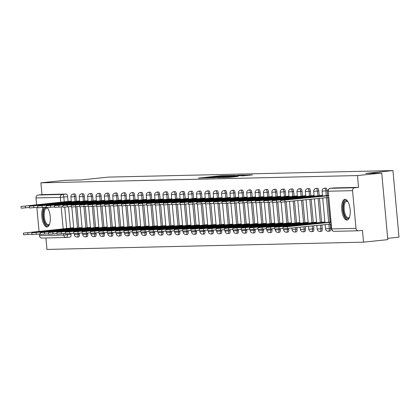 <?xml version="1.0" encoding="UTF-8"?>
<svg xmlns="http://www.w3.org/2000/svg" width="420" height="420" viewBox="0 0 420 420"><rect width="100%" height="100%" fill="white"/><g stroke="black" fill="none" stroke-linecap="round" stroke-linejoin="round"><path stroke-width="0.63" d="M227.462 175.56L220.61 175.744L198.282 178.096L205.196 177.875L227.462 175.56M43.271 207.396A10.437 4.174 -95.9 0 0 42.184 219.13A10.437 4.174 -95.9 0 0 46.977 226.973A10.437 4.174 -95.9 0 0 47.108 226.968A10.437 4.174 -95.9 0 0 50.321 219.072A10.437 4.174 -95.9 0 0 47.35 207.596M345.014 199.311A10.437 4.174 -95.9 0 0 344.878 199.322A10.437 4.174 -95.9 0 0 341.791 209.963A10.437 4.174 -95.9 0 0 346.904 220.085A10.437 4.174 -95.9 0 0 347.041 220.08A10.437 4.174 -95.9 0 0 350.133 209.433A10.437 4.174 -95.9 0 0 345.014 199.311M243.847 175.796L252.394 174.925L244.346 175.198L222.017 177.55L230.066 177.277L238.04 176.405L225.125 177.329L241.4 175.565L246.309 175.214L241.075 175.854L243.847 175.796M40.898 182.831L65.168 180.306L81.165 179.939L108.36 177.109L392.942 170.572L365.741 173.408L381.738 173.04L357.467 175.565L40.898 182.831L41.974 194.618L38.194 195.011L62.507 194.455A2.677 1.071 84.1 0 1 63.824 197.096L64.26 201.905M235.232 175.408L227.96 175.576L205.632 177.928L213.68 177.65L235.232 175.408M237.878 175.25L244.204 175.114L221.876 177.466L217.382 177.655L225.803 176.568L213.696 177.744L237.888 175.392M381.738 173.04L387.796 239.631L363.531 242.156L46.961 249.428L45.916 237.951M387.681 238.345L399 237.169L392.942 170.572M357.467 175.565L358.544 187.352L354.758 187.745A2.677 2.452 88.7 0 0 352.564 190.664L355.992 228.354A2.677 2.452 88.7 0 0 358.675 230.764L362.455 230.37L363.531 242.156M41.974 194.618L66.287 194.061A2.677 1.071 84.1 0 1 67.604 196.702L68.03 201.422M68.523 206.808L70.455 228.06M70.948 233.447L71.033 234.392L67.252 234.785A2.677 1.071 84.1 0 1 66.454 237.473A2.677 1.071 84.1 0 1 66.423 237.473A2.677 2.452 88.7 0 1 66.239 237.484A2.677 2.677 0 0 0 66.454 237.473L70.234 237.079A2.677 1.071 -95.9 0 0 71.033 234.392M42.105 238.035A2.677 2.452 -91.3 0 1 39.428 235.625L39.28 234.024M39.044 231.42L36.855 207.386M36.619 204.782L35.994 197.93A2.677 2.452 -91.3 0 1 38.194 195.011M79.653 200.959L77.096 201.154M82.079 227.598L79.522 227.792M88.027 200.771L85.47 200.965M90.452 227.409L87.895 227.603M96.401 200.576L93.844 200.771M98.826 227.215L96.269 227.409M104.774 200.387L102.218 200.582M107.2 227.021L104.643 227.215M113.148 200.193L110.591 200.387M115.573 226.832L113.017 227.026M121.522 199.999L118.965 200.193M123.942 226.637L121.385 226.832M129.895 199.81L127.339 200.004M132.316 226.443L129.759 226.637M138.269 199.616L135.707 199.81M140.69 226.254L138.133 226.448M146.638 199.421L144.081 199.616M149.063 226.06L146.507 226.254M155.012 199.232L152.455 199.427M157.437 225.871L154.88 226.065M163.385 199.038L160.828 199.232M165.811 225.677L163.254 225.871M171.759 198.849L169.202 199.043M174.184 225.482L171.628 225.677M180.133 198.655L177.576 198.849M182.558 225.293L180.002 225.488M188.507 198.46L185.95 198.655M190.932 225.099L188.375 225.293M196.88 198.272L194.323 198.466M199.3 224.905L196.744 225.099M205.254 198.077L202.697 198.272M207.674 224.716L205.118 224.91M213.623 197.883L211.066 198.077M216.048 224.522L213.491 224.716M221.996 197.694L219.44 197.888M224.422 224.333L221.865 224.527M230.37 197.5L227.813 197.694M232.796 224.138L230.239 224.333M238.744 197.311L236.187 197.505M241.169 223.944L238.613 224.138M247.118 197.117L244.561 197.311M249.543 223.755L246.986 223.949M255.491 196.922L252.934 197.117M257.917 223.561L255.36 223.755M263.865 196.733L261.308 196.928M266.291 223.367L263.734 223.566M272.239 196.539L269.682 196.733M274.659 223.178L272.102 223.372M280.613 196.35L278.056 196.544M283.033 222.983L280.476 223.178M288.981 196.156L286.424 196.35M291.406 222.794L288.85 222.989M297.355 195.962L294.798 196.156M299.78 222.6L297.224 222.794M305.729 195.773L303.172 195.967M308.154 222.406L305.597 222.6M314.102 195.578L311.546 195.773M316.528 222.217L313.971 222.411M322.476 195.384L319.919 195.578M324.901 222.023L322.345 222.217M327.169 190.743L325.831 190.88A2.677 1.071 84.1 0 0 324.476 188.244L325.82 188.102A2.677 1.071 -95.9 0 1 327.169 190.743L327.6 195.463M327.789 197.521L330.026 222.096M330.209 224.159L330.598 228.433L329.259 228.569A2.677 1.071 84.1 0 1 328.461 231.257A2.677 1.071 84.1 0 1 328.43 231.263M318.796 190.932L317.457 191.074A2.677 1.071 84.1 0 0 316.103 188.433L317.447 188.297A2.677 1.071 -95.9 0 1 318.796 190.932L319.226 195.652M319.473 198.35L321.652 222.29M321.893 224.984L322.229 228.627L320.885 228.764A2.677 1.071 84.1 0 1 320.087 231.452A2.677 1.071 84.1 0 1 320.056 231.452M310.422 191.126L309.083 191.263A2.677 1.071 84.1 0 0 307.734 188.627L309.073 188.491A2.677 1.071 -95.9 0 1 310.422 191.126L310.853 195.846M311.162 199.211L313.278 222.484M313.582 225.85L313.856 228.816L312.512 228.958A2.677 1.071 84.1 0 1 311.714 231.641A2.677 1.071 84.1 0 1 311.682 231.646M302.048 191.315L300.709 191.457A2.677 1.071 84.1 0 0 299.36 188.822L300.699 188.68A2.677 1.071 -95.9 0 1 302.048 191.315L302.479 196.035M302.846 200.078L304.904 222.673M305.272 226.716L305.482 229.01L304.138 229.147A2.677 1.071 84.1 0 1 303.345 231.835A2.677 1.071 84.1 0 1 303.308 231.835M293.68 191.51L292.336 191.651A2.677 1.071 84.1 0 0 290.987 189.011L292.325 188.874A2.677 1.071 -95.9 0 1 293.68 191.51L294.105 196.229M294.536 200.944L296.531 222.868M296.961 227.582L297.108 229.199L295.764 229.341A2.677 1.071 84.1 0 1 294.971 232.029A2.677 1.071 84.1 0 1 294.935 232.029M285.306 191.704L283.962 191.84A2.677 1.071 84.1 0 0 282.613 189.205L283.952 189.063A2.677 1.071 -95.9 0 1 285.306 191.704L285.731 196.423M286.225 201.81L288.157 223.057M288.65 228.448L288.734 229.394L287.395 229.535A2.677 1.071 84.1 0 1 286.598 232.218A2.677 1.071 84.1 0 1 286.561 232.223M276.932 191.893L275.588 192.034A2.677 1.071 84.1 0 0 274.239 189.399L275.583 189.257A2.677 1.071 -95.9 0 1 276.932 191.893L277.363 196.613M277.851 201.999L279.783 223.251M280.276 228.638L280.361 229.588L279.022 229.724A2.677 1.071 84.1 0 1 278.224 232.412A2.677 1.071 84.1 0 1 278.187 232.412M268.559 192.087L267.215 192.224A2.677 1.071 84.1 0 0 265.865 189.588L267.209 189.452A2.677 1.071 -95.9 0 1 268.559 192.087L268.989 196.807M269.477 202.193L271.409 223.445M271.903 228.832L271.987 229.777L270.648 229.918A2.677 1.071 84.1 0 1 269.85 232.601A2.677 1.071 84.1 0 1 269.813 232.607M260.185 192.276L258.841 192.418A2.677 1.071 84.1 0 0 257.491 189.782L258.836 189.641A2.677 1.071 -95.9 0 1 260.185 192.276L260.615 196.996M261.103 202.388L263.041 223.634M263.529 229.021L263.613 229.971L262.274 230.108A2.677 1.071 84.1 0 1 261.476 232.796A2.677 1.071 84.1 0 1 261.445 232.801M251.811 192.47L250.472 192.612A2.677 1.071 84.1 0 0 249.118 189.971L250.462 189.835A2.677 1.071 -95.9 0 1 251.811 192.47L252.242 197.19M252.73 202.577L254.667 223.828M255.155 229.215L255.239 230.16L253.901 230.302A2.677 1.071 84.1 0 1 253.103 232.99A2.677 1.071 84.1 0 1 253.071 232.99M243.437 192.665L242.099 192.801A2.677 1.071 84.1 0 0 240.744 190.166L242.088 190.024A2.677 1.071 -95.9 0 1 243.437 192.665L243.868 197.384M244.356 202.771L246.293 224.018M246.782 229.409L246.871 230.354L245.527 230.496A2.677 1.071 84.1 0 1 244.729 233.179A2.677 1.071 84.1 0 1 244.697 233.184M235.064 192.853L233.725 192.995A2.677 1.071 84.1 0 0 232.376 190.36L233.714 190.218A2.677 1.071 -95.9 0 1 235.064 192.853L235.494 197.573M235.988 202.96L237.92 224.212M238.408 229.598L238.497 230.548L237.153 230.685A2.677 1.071 84.1 0 1 236.355 233.373A2.677 1.071 84.1 0 1 236.323 233.373M226.69 193.048L225.351 193.19A2.677 1.071 84.1 0 0 224.002 190.549L225.341 190.412A2.677 1.071 -95.9 0 1 226.69 193.048L227.12 197.768M227.614 203.154L229.546 224.406M230.034 229.792L230.123 230.738L228.779 230.879A2.677 1.071 84.1 0 1 227.987 233.567A2.677 1.071 84.1 0 1 227.95 233.567M218.321 193.242L216.977 193.379A2.677 1.071 84.1 0 0 215.628 190.743L216.967 190.601A2.677 1.071 -95.9 0 1 218.321 193.242L218.747 197.962M219.24 203.348L221.172 224.595M221.666 229.982L221.75 230.932L220.406 231.073A2.677 1.071 84.1 0 1 219.613 233.756A2.677 1.071 84.1 0 1 219.576 233.762M209.947 193.431L208.603 193.573A2.677 1.071 84.1 0 0 207.254 190.937L208.593 190.796A2.677 1.071 -95.9 0 1 209.947 193.431L210.378 198.151M210.866 203.537L212.798 224.789M213.292 230.176L213.376 231.126L212.037 231.263A2.677 1.071 84.1 0 1 211.239 233.951A2.677 1.071 84.1 0 1 211.202 233.951M201.574 193.625L200.23 193.762A2.677 1.071 84.1 0 0 198.881 191.126L200.225 190.99A2.677 1.071 -95.9 0 1 201.574 193.625L202.004 198.345M202.493 203.732L204.424 224.984M204.918 230.37L205.002 231.315L203.663 231.457A2.677 1.071 84.1 0 1 202.865 234.14A2.677 1.071 84.1 0 1 202.828 234.145M193.2 193.814L191.856 193.956A2.677 1.071 84.1 0 0 190.507 191.321L191.851 191.179A2.677 1.071 -95.9 0 1 193.2 193.814L193.631 198.534M194.119 203.926L196.051 225.172M196.544 230.559L196.628 231.509L195.29 231.646A2.677 1.071 84.1 0 1 194.492 234.334A2.677 1.071 84.1 0 1 194.455 234.334M184.826 194.009L183.488 194.15A2.677 1.071 84.1 0 0 182.133 191.51L183.477 191.373A2.677 1.071 -95.9 0 1 184.826 194.009L185.257 198.728M185.745 204.115L187.682 225.367M188.171 230.753L188.255 231.698L186.916 231.84A2.677 1.071 84.1 0 1 186.118 234.528A2.677 1.071 84.1 0 1 186.086 234.528M176.453 194.203L175.114 194.339A2.677 1.071 84.1 0 0 173.759 191.704L175.103 191.562A2.677 1.071 -95.9 0 1 176.453 194.203L176.883 198.922M177.371 204.309L179.309 225.556M179.797 230.947L179.886 231.893L178.542 232.034A2.677 1.071 84.1 0 1 177.744 234.717A2.677 1.071 84.1 0 1 177.713 234.722M168.079 194.392L166.74 194.534A2.677 1.071 84.1 0 0 165.391 191.898L166.73 191.756A2.677 1.071 -95.9 0 1 168.079 194.392L168.509 199.112M168.998 204.498L170.935 225.75M171.423 231.137L171.512 232.087L170.168 232.223A2.677 1.071 84.1 0 1 169.37 234.911A2.677 1.071 84.1 0 1 169.339 234.911M159.705 194.586L158.366 194.728A2.677 1.071 84.1 0 0 157.017 192.087L158.356 191.951A2.677 1.071 -95.9 0 1 159.705 194.586L160.136 199.306M160.629 204.692L162.561 225.944M163.049 231.331L163.139 232.276L161.794 232.417A2.677 1.071 84.1 0 1 161.002 235.106A2.677 1.071 84.1 0 1 160.965 235.106M151.337 194.78L149.993 194.917A2.677 1.071 84.1 0 0 148.643 192.281L149.982 192.14A2.677 1.071 -95.9 0 1 151.337 194.78L151.762 199.5M152.255 204.887L154.187 226.133M154.675 231.52L154.765 232.47L153.421 232.612A2.677 1.071 84.1 0 1 152.628 235.295A2.677 1.071 84.1 0 1 152.591 235.3M142.963 194.969L141.619 195.111A2.677 1.071 84.1 0 0 140.27 192.476L141.608 192.334A2.677 1.071 -95.9 0 1 142.963 194.969L143.388 199.689M143.882 205.076L145.814 226.328M146.307 231.714L146.391 232.664L145.047 232.801A2.677 1.071 84.1 0 1 144.254 235.489A2.677 1.071 84.1 0 1 144.218 235.489M134.589 195.163L133.245 195.3A2.677 1.071 84.1 0 0 131.896 192.665L133.234 192.528A2.677 1.071 -95.9 0 1 134.589 195.163L135.02 199.883M135.508 205.27L137.44 226.522M137.933 231.908L138.017 232.853L136.678 232.995A2.677 1.071 84.1 0 1 135.881 235.678A2.677 1.071 84.1 0 1 135.844 235.683M126.215 195.353L124.871 195.494A2.677 1.071 84.1 0 0 123.522 192.859L124.866 192.717A2.677 1.071 -95.9 0 1 126.215 195.353L126.646 200.072M127.134 205.464L129.066 226.711M129.56 232.097L129.644 233.047L128.305 233.184A2.677 1.071 84.1 0 1 127.507 235.872A2.677 1.071 84.1 0 1 127.47 235.872M117.842 195.547L116.498 195.689A2.677 1.071 84.1 0 0 115.148 193.048L116.492 192.911A2.677 1.071 -95.9 0 1 117.842 195.547L118.272 200.267M118.76 205.653L120.698 226.905M121.186 232.291L121.27 233.237L119.931 233.378A2.677 1.071 84.1 0 1 119.133 236.066A2.677 1.071 84.1 0 1 119.102 236.066M109.468 195.741L108.129 195.878A2.677 1.071 84.1 0 0 106.775 193.242L108.118 193.1A2.677 1.071 -95.9 0 1 109.468 195.741L109.898 200.461M110.386 205.847L112.324 227.094M112.812 232.486L112.896 233.431L111.557 233.572A2.677 1.071 84.1 0 1 110.759 236.255A2.677 1.071 84.1 0 1 110.728 236.261M101.094 195.93L99.755 196.072A2.677 1.071 84.1 0 0 98.401 193.436L99.745 193.294A2.677 1.071 -95.9 0 1 101.094 195.93L101.525 200.65M102.013 206.036L103.95 227.288M104.438 232.675L104.528 233.625L103.183 233.762A2.677 1.071 84.1 0 1 102.386 236.45A2.677 1.071 84.1 0 1 102.354 236.45M92.72 196.124L91.382 196.266A2.677 1.071 84.1 0 0 90.032 193.625L91.371 193.489A2.677 1.071 -95.9 0 1 92.72 196.124L93.151 200.844M93.644 206.231L95.576 227.483M96.064 232.869L96.154 233.814L94.81 233.956A2.677 1.071 84.1 0 1 94.012 236.644A2.677 1.071 84.1 0 1 93.98 236.644M84.347 196.319L83.008 196.455A2.677 1.071 84.1 0 0 81.659 193.82L82.997 193.678A2.677 1.071 -95.9 0 1 84.347 196.319L84.777 201.038M85.27 206.425L87.203 227.672M87.691 233.058L87.78 234.008L86.436 234.15A2.677 1.071 84.1 0 1 85.643 236.833A2.677 1.071 84.1 0 1 85.607 236.838M75.978 196.508L74.634 196.649A2.677 1.071 84.1 0 0 73.285 194.014L74.623 193.872A2.677 1.071 -95.9 0 1 75.978 196.508L76.403 201.227M76.897 206.614L78.829 227.866M79.317 233.252L79.406 234.203L78.062 234.339A2.677 1.071 84.1 0 1 77.27 237.027A2.677 1.071 84.1 0 1 77.233 237.027M71.279 201.154L68.723 201.348M73.705 227.792L71.148 227.987M329.768 231.121A2.677 1.071 -95.9 0 0 329.805 231.121A2.677 1.071 -95.9 0 0 330.598 228.433M321.394 231.315A2.677 1.071 -95.9 0 0 321.431 231.31A2.677 1.071 -95.9 0 0 322.229 228.627M313.021 231.504A2.677 1.071 -95.9 0 0 313.058 231.504A2.677 1.071 -95.9 0 0 313.856 228.816M304.652 231.698A2.677 1.071 -95.9 0 0 304.684 231.693A2.677 1.071 -95.9 0 0 305.482 229.01M296.279 231.887A2.677 1.071 -95.9 0 0 296.31 231.887A2.677 1.071 -95.9 0 0 297.108 229.199M287.905 232.082A2.677 1.071 -95.9 0 0 287.936 232.082A2.677 1.071 -95.9 0 0 288.734 229.394M279.531 232.276A2.677 1.071 -95.9 0 0 279.562 232.271A2.677 1.071 -95.9 0 0 280.361 229.588M271.157 232.465A2.677 1.071 -95.9 0 0 271.194 232.465A2.677 1.071 -95.9 0 0 271.987 229.777M262.784 232.659A2.677 1.071 -95.9 0 0 262.82 232.659A2.677 1.071 -95.9 0 0 263.613 229.971M254.41 232.853A2.677 1.071 -95.9 0 0 254.447 232.848A2.677 1.071 -95.9 0 0 255.239 230.16M246.036 233.042A2.677 1.071 -95.9 0 0 246.073 233.042A2.677 1.071 -95.9 0 0 246.871 230.354M237.662 233.237A2.677 1.071 -95.9 0 0 237.699 233.231A2.677 1.071 -95.9 0 0 238.497 230.548M229.294 233.425A2.677 1.071 -95.9 0 0 229.325 233.425A2.677 1.071 -95.9 0 0 230.123 230.738M220.92 233.62A2.677 1.071 -95.9 0 0 220.952 233.62A2.677 1.071 -95.9 0 0 221.75 230.932M212.546 233.814A2.677 1.071 -95.9 0 0 212.578 233.809A2.677 1.071 -95.9 0 0 213.376 231.126M204.172 234.003A2.677 1.071 -95.9 0 0 204.204 234.003A2.677 1.071 -95.9 0 0 205.002 231.315M195.799 234.197A2.677 1.071 -95.9 0 0 195.835 234.192A2.677 1.071 -95.9 0 0 196.628 231.509M187.425 234.392A2.677 1.071 -95.9 0 0 187.462 234.386A2.677 1.071 -95.9 0 0 188.255 231.698M179.051 234.581A2.677 1.071 -95.9 0 0 179.088 234.581A2.677 1.071 -95.9 0 0 179.886 231.893M170.678 234.775A2.677 1.071 -95.9 0 0 170.714 234.77A2.677 1.071 -95.9 0 0 171.512 232.087M162.304 234.964A2.677 1.071 -95.9 0 0 162.341 234.964A2.677 1.071 -95.9 0 0 163.139 232.276M153.935 235.158A2.677 1.071 -95.9 0 0 153.967 235.158A2.677 1.071 -95.9 0 0 154.765 232.47M145.561 235.352A2.677 1.071 -95.9 0 0 145.593 235.347A2.677 1.071 -95.9 0 0 146.391 232.664M137.188 235.541A2.677 1.071 -95.9 0 0 137.219 235.541A2.677 1.071 -95.9 0 0 138.017 232.853M128.814 235.736A2.677 1.071 -95.9 0 0 128.851 235.73A2.677 1.071 -95.9 0 0 129.644 233.047M120.44 235.924A2.677 1.071 -95.9 0 0 120.477 235.924A2.677 1.071 -95.9 0 0 121.27 233.237M112.067 236.119A2.677 1.071 -95.9 0 0 112.103 236.119A2.677 1.071 -95.9 0 0 112.896 233.431M103.693 236.313A2.677 1.071 -95.9 0 0 103.73 236.308A2.677 1.071 -95.9 0 0 104.528 233.625M95.319 236.502A2.677 1.071 -95.9 0 0 95.356 236.502A2.677 1.071 -95.9 0 0 96.154 233.814M86.951 236.696A2.677 1.071 -95.9 0 0 86.982 236.696A2.677 1.071 -95.9 0 0 87.78 234.008M78.577 236.891A2.677 1.071 -95.9 0 0 78.608 236.885A2.677 1.071 -95.9 0 0 79.406 234.203M358.544 187.352L334.226 187.908A2.677 1.071 -95.9 0 0 334.194 187.913A2.677 1.071 -95.9 0 0 334.157 187.918M66.491 237.468L70.203 237.079A2.677 1.071 -95.9 0 0 70.234 237.079M228.585 175.602L207.921 177.739L228.585 175.602M235.966 175.697L227.367 176.39L235.966 175.697L235.993 175.996M69.841 228.895L69.799 228.422L73.736 228.102M72.823 227.813L23.425 233.105L69.799 228.422M31.904 234.113L23.583 234.838L23.425 233.105M70.397 201.175L21 206.472L67.373 201.784L70.97 201.5L71.001 201.884M29.484 207.475L21.157 208.199L21 206.472M71.311 201.469L70.97 201.5M67.373 201.784L67.415 202.256M78.215 228.701L78.172 228.228L82.105 227.913M81.191 227.619L31.799 232.916L78.172 228.228M40.278 233.919L31.957 234.644L31.799 232.916M86.588 228.512L86.546 228.034L90.479 227.719M89.565 227.425L40.173 232.722L86.546 228.034M48.652 233.73L40.331 234.454L40.173 232.722M49.555 224.175A9.03 3.612 84.1 0 1 49.418 224.401A9.03 3.612 84.1 0 1 44.961 222.773A9.03 3.612 84.1 0 1 43.46 212.063A9.03 3.612 84.1 0 1 46.263 207.496M46.851 207.627A9.03 3.612 84.1 0 1 47.733 208.241A9.03 3.612 84.1 0 1 47.917 208.435M47.959 208.499A8.363 3.344 -95.9 0 0 46.751 208.105A8.363 3.344 -95.9 0 0 44.331 212.326A8.363 3.344 -95.9 0 0 45.129 220.763A8.363 3.344 -95.9 0 0 48.479 224.737A8.363 3.344 -95.9 0 0 49.581 224.102M44.31 207.291A10.369 4.147 -95.9 0 0 42.934 211.407A10.369 4.147 -95.9 0 0 47.702 226.795M349.487 217.287A9.03 3.612 84.1 0 1 349.346 217.513A9.03 3.612 84.1 0 1 344.888 215.891A9.03 3.612 84.1 0 1 343.387 205.175A9.03 3.612 84.1 0 1 347.666 201.353A9.03 3.612 84.1 0 1 347.849 201.547M347.886 201.616A8.363 3.344 -95.9 0 0 346.679 201.217A8.363 3.344 -95.9 0 0 344.264 205.438A8.363 3.344 -95.9 0 0 345.056 213.88A8.363 3.344 -95.9 0 0 348.411 217.849A8.363 3.344 -95.9 0 0 349.514 217.214M345.492 199.364A10.369 4.147 -95.9 0 0 342.862 204.519A10.369 4.147 -95.9 0 0 347.629 219.907M78.771 200.981L29.374 206.278L75.747 201.59L79.338 201.311L79.375 201.695M37.858 207.281L29.531 208.01L29.374 206.278M79.684 201.275L79.338 201.311M75.747 201.59L75.789 202.067M87.145 200.791L37.748 206.084L84.121 201.401L87.712 201.117L87.748 201.5M46.226 207.091L37.905 207.816L37.748 206.084M88.058 201.08L87.712 201.117M84.121 201.401L84.163 201.873M94.962 228.317L94.92 227.845L98.852 227.53M97.939 227.236L48.541 232.528L94.92 227.845M57.026 233.536L48.699 234.26L48.541 232.528M103.336 228.123L103.289 227.651L107.226 227.335M106.312 227.041L56.915 232.339L103.289 227.651M65.399 233.341L57.073 234.071L56.915 232.339M111.71 227.934L111.662 227.456L115.6 227.141M114.686 226.853L65.289 232.145L111.662 227.456M73.773 233.153L65.447 233.877L65.289 232.145M95.513 200.597L46.121 205.895L92.495 201.206L96.086 200.928L96.122 201.306M54.6 206.897L46.279 207.622L46.121 205.895M96.427 200.891L96.086 200.928M92.495 201.206L92.537 201.679M103.887 200.403L54.495 205.7L100.868 201.012L104.459 200.734L104.496 201.117M62.974 206.708L54.652 207.433L54.495 205.7M104.801 200.697L104.459 200.734M100.868 201.012L100.91 201.49M112.261 200.214L62.864 205.506L109.242 200.823L112.833 200.54L112.87 200.923M71.348 206.514L63.021 207.239L62.864 205.506M113.174 200.508L112.833 200.54M109.242 200.823L109.284 201.296M120.635 200.02L71.237 205.317L117.611 200.629L121.207 200.351L121.238 200.728M79.721 206.32L71.395 207.049L71.237 205.317M121.548 200.314L121.207 200.351M117.611 200.629L117.658 201.101M129.008 199.831L79.611 205.123L125.984 200.434L129.581 200.156L129.612 200.54M88.095 206.131L79.769 206.855L79.611 205.123M129.922 200.12L129.581 200.156M125.984 200.434L126.032 200.912M137.382 199.637L87.985 204.934L134.358 200.246L137.954 199.962L137.986 200.345M96.469 205.936L88.142 206.661L87.985 204.934M138.296 199.93L137.954 199.962M134.358 200.246L134.4 200.718M145.756 199.442L96.359 204.74L142.732 200.051L146.328 199.773L146.359 200.156M104.843 205.742L96.516 206.472L96.359 204.74M146.669 199.736L146.328 199.773M142.732 200.051L142.774 200.529M154.13 199.253L104.732 204.545L151.106 199.862L154.697 199.579L154.733 199.962M113.211 205.553L104.89 206.278L104.732 204.545M155.043 199.542L154.697 199.579M151.106 199.862L151.148 200.335M162.503 199.059L113.106 204.356L159.479 199.668L163.07 199.39L163.107 199.768M121.585 205.359L113.264 206.089L113.106 204.356M163.417 199.353L163.07 199.39M159.479 199.668L159.521 200.141M170.872 198.865L121.48 204.162L167.853 199.474L171.444 199.196L171.481 199.579M129.959 205.17L121.637 205.895L121.48 204.162M171.785 199.159L171.444 199.196M167.853 199.474L167.895 199.952M179.246 198.676L129.853 203.968L176.227 199.285L179.818 199.001L179.855 199.385M138.332 204.976L130.011 205.7L129.853 203.968M180.159 198.97L179.818 199.001M176.227 199.285L176.269 199.757M187.619 198.482L138.222 203.779L184.601 199.091L188.191 198.812L188.228 199.19M146.706 204.782L138.38 205.511L138.222 203.779M188.533 198.776L188.191 198.812M184.601 199.091L184.643 199.568M195.993 198.292L146.596 203.584L192.969 198.896L196.565 198.618L196.597 199.001M155.08 204.593L146.753 205.317L146.596 203.584M196.907 198.581L196.565 198.618M192.969 198.896L193.016 199.374M204.367 198.098L154.97 203.396L201.343 198.707L204.939 198.424L204.971 198.807M163.453 204.398L155.127 205.123L154.97 203.396M205.28 198.392L204.939 198.424M201.343 198.707L201.39 199.18M212.741 197.904L163.343 203.201L209.716 198.513L213.313 198.235L213.344 198.618M171.827 204.204L163.501 204.934L163.343 203.201M213.654 198.198L213.313 198.235M209.716 198.513L209.759 198.991M221.114 197.715L171.717 203.007L218.09 198.324L221.681 198.041L221.718 198.424M180.201 204.015L171.875 204.74L171.717 203.007M222.028 198.004L221.681 198.041M218.09 198.324L218.132 198.797M229.488 197.521L180.091 202.818L226.464 198.13L230.055 197.852L230.092 198.23M188.57 203.821L180.248 204.55L180.091 202.818M230.402 197.815L230.055 197.852M226.464 198.13L226.506 198.602M237.862 197.327L188.465 202.624L234.838 197.935L238.429 197.657L238.466 198.041M196.943 203.632L188.622 204.356L188.465 202.624M238.775 197.621L238.429 197.657M234.838 197.935L234.88 198.413M246.23 197.138L196.838 202.435L243.212 197.747L246.803 197.463L246.839 197.846M205.317 203.438L196.996 204.162L196.838 202.435M247.144 197.431L246.803 197.463M243.212 197.747L243.254 198.219M120.078 227.74L120.036 227.267L123.974 226.952M123.06 226.658L73.663 231.956L120.036 227.267M82.147 232.958L73.82 233.683L73.663 231.956M128.452 227.551L128.41 227.073L132.347 226.758M131.434 226.464L82.037 231.761L128.41 227.073M90.52 232.764L82.194 233.494L82.037 231.761M136.826 227.357L136.784 226.884L140.721 226.564M139.808 226.275L90.41 231.567L136.784 226.884M98.889 232.575L90.568 233.299L90.41 231.567M145.199 227.162L145.157 226.69L149.095 226.375M148.181 226.081L98.784 231.378L145.157 226.69M107.263 232.381L98.942 233.111L98.784 231.378M153.573 226.973L153.531 226.496L157.463 226.18M156.55 225.887L107.158 231.184L153.531 226.496M115.636 232.192L107.315 232.916L107.158 231.184M161.947 226.779L161.905 226.306L165.837 225.992M164.923 225.697L115.526 230.99L161.905 226.306M124.01 231.998L115.684 232.722L115.526 230.99M170.321 226.585L170.279 226.112L174.211 225.797M173.297 225.503L123.9 230.8L170.279 226.112M132.384 231.803L124.058 232.533L123.9 230.8M178.694 226.396L178.647 225.918L182.584 225.603M181.671 225.314L132.274 230.606L178.647 225.918M140.758 231.614L132.431 232.339L132.274 230.606M187.068 226.202L187.021 225.729L190.958 225.414M190.045 225.12L140.648 230.417L187.021 225.729M149.132 231.42L140.805 232.145L140.648 230.417M195.436 226.013L195.395 225.535L199.332 225.22M198.418 224.926L149.021 230.223L195.395 225.535M157.505 231.226L149.179 231.956L149.021 230.223M203.81 225.818L203.768 225.346L207.706 225.026M206.792 224.737L157.395 230.029L203.768 225.346M165.879 231.037L157.553 231.761L157.395 230.029M212.184 225.624L212.142 225.152L216.079 224.837M215.166 224.542L165.769 229.84L212.142 225.152M174.248 230.843L165.926 231.572L165.769 229.84M220.558 225.435L220.516 224.957L224.453 224.642M223.54 224.348L174.143 229.646L220.516 224.957M182.621 230.654L174.3 231.378L174.143 229.646M228.931 225.241L228.89 224.768L232.822 224.453M231.908 224.159L182.516 229.451L228.89 224.768M190.995 230.459L182.674 231.184L182.516 229.451M237.305 225.052L237.263 224.574L241.196 224.259M240.282 223.965L190.885 229.262L237.263 224.574M199.369 230.265L191.042 230.995L190.885 229.262M245.679 224.858L245.632 224.385L249.569 224.065M248.656 223.776L199.259 229.068L245.632 224.385M207.743 230.076L199.416 230.8L199.259 229.068M254.053 224.663L254.006 224.191L257.943 223.876M257.029 223.582L207.632 228.879L254.006 224.191M216.116 229.882L207.79 230.606L207.632 228.879M262.421 224.474L262.379 223.997L266.317 223.681M265.403 223.388L216.006 228.685L262.379 223.997M224.49 229.688L216.164 230.417L216.006 228.685M270.795 224.28L270.753 223.808L274.691 223.487M273.777 223.198L224.38 228.491L270.753 223.808M232.864 229.499L224.537 230.223L224.38 228.491M279.169 224.086L279.127 223.613L283.064 223.298M282.151 223.004L232.754 228.302L279.127 223.613M241.238 229.304L232.911 230.034L232.754 228.302M254.604 196.943L205.207 202.241L251.585 197.552L255.176 197.274L255.213 197.652M213.691 203.243L205.364 203.973L205.207 202.241M255.518 197.237L255.176 197.274M251.585 197.552L251.627 198.03M262.978 196.754L213.581 202.046L259.959 197.363L263.55 197.08L263.587 197.463M222.065 203.054L213.738 203.779L213.581 202.046M263.891 197.043L263.55 197.08M259.959 197.363L260.001 197.836M271.352 196.56L221.954 201.857L268.328 197.169L271.924 196.886L271.955 197.269M230.438 202.86L222.112 203.584L221.954 201.857M272.265 196.854L271.924 196.886M268.328 197.169L268.375 197.642M279.725 196.366L230.328 201.663L276.701 196.975L280.298 196.697L280.329 197.08M238.812 202.666L230.486 203.396L230.328 201.663M280.639 196.66L280.298 196.697M276.701 196.975L276.748 197.453M287.543 223.897L287.5 223.419L291.438 223.104M290.524 222.815L241.127 228.107L287.5 223.419M249.606 229.115L241.285 229.84L241.127 228.107M288.099 196.177L238.702 201.469L285.075 196.786L288.671 196.502L288.703 196.886M247.186 202.477L238.859 203.201L238.702 201.469M289.012 196.466L288.671 196.502M285.075 196.786L285.117 197.258M295.916 223.703L295.874 223.23L299.806 222.915M298.893 222.621L249.501 227.918L295.874 223.23M257.98 228.921L249.659 229.646L249.501 227.918M296.473 195.983L247.076 201.28L293.449 196.591L297.04 196.313L297.077 196.691M255.559 202.283L247.233 203.012L247.076 201.28M297.386 196.277L297.04 196.313M293.449 196.591L293.491 197.064M304.29 223.514L304.248 223.036L308.18 222.721M307.267 222.427L257.875 227.724L304.248 223.036M266.353 228.727L258.032 229.457L257.875 227.724M304.846 195.793L255.449 201.085L301.822 196.397L305.413 196.119L305.45 196.502M263.928 202.094L255.607 202.818L255.449 201.085M305.76 196.082L305.413 196.119M301.822 196.397L301.865 196.875M312.664 223.319L312.622 222.847L316.554 222.527M315.641 222.238L266.243 227.53L312.622 222.847M274.727 228.538L266.401 229.262L266.243 227.53M313.215 195.599L263.823 200.897L310.196 196.208L313.787 195.925L313.824 196.308M272.302 201.899L263.981 202.624L263.823 200.897M314.134 195.893L313.787 195.925M310.196 196.208L310.238 196.681M321.038 223.125L320.99 222.653L324.928 222.338M324.014 222.043L274.617 227.341L320.99 222.653M283.101 228.344L274.774 229.068L274.617 227.341M321.589 195.405L272.197 200.702L318.57 196.014L322.161 195.736L322.198 196.114M280.675 201.705L272.354 202.435L272.197 200.702M322.502 195.699L322.161 195.736M318.57 196.014L318.612 196.492M331.018 224.102L329.522 224.191L329.364 222.458L330.86 222.369M330.829 222.012L282.991 227.147L329.364 222.458M329.522 224.191L283.148 228.879L282.991 227.147M328.403 195.379L280.565 200.508L328.435 195.736M328.592 197.463L280.723 202.241L280.565 200.508M326.944 195.825L327.101 197.552M352.564 190.664L328.251 191.221L331.679 228.911L355.992 228.354M67.604 196.702L60.307 197.374L35.994 197.93M64.738 207.165L66.686 228.543M67.163 233.803L67.252 234.785L63.74 235.064L63.599 233.531M63.179 228.911L61.178 206.892M60.753 202.272L60.307 197.374A2.677 2.452 -91.3 0 1 62.507 194.455L66.287 194.061M39.428 235.625L63.74 235.064A2.677 2.452 88.7 0 0 66.239 237.484L41.927 238.046M324.476 188.244A2.677 2.677 0 0 0 322.088 191.147L325.831 190.88L326.256 195.599M326.44 197.621L328.681 222.238M328.865 224.259L329.259 228.569L325.521 228.837A2.677 2.677 0 0 0 328.461 231.257L329.805 231.121M316.103 188.433A2.677 2.677 0 0 0 313.719 191.341L317.457 191.074L317.882 195.793M318.129 198.487L320.308 222.427M320.555 225.125L320.885 228.764L317.147 229.031A2.677 2.677 0 0 0 320.087 231.452L321.431 231.31M307.734 188.627A2.677 2.677 0 0 0 305.345 191.531L309.083 191.263L309.514 195.983M309.818 199.353L311.934 222.621M312.244 225.992L312.512 228.958L308.774 229.226A2.677 2.677 0 0 0 311.714 231.641L313.058 231.504M299.36 188.822A2.677 2.677 0 0 0 296.971 191.725L300.709 191.457L301.14 196.177M301.507 200.219L303.56 222.815M303.933 226.858L304.138 229.147L300.4 229.415A2.677 2.677 0 0 0 303.345 231.835L304.684 231.693M290.987 189.011A2.677 2.677 0 0 0 288.598 191.914L292.336 191.651L292.766 196.371M293.197 201.085L295.192 223.004M295.617 227.719L295.764 229.341L292.026 229.609A2.677 2.677 0 0 0 294.971 232.029L296.31 231.887M282.613 189.205A2.677 2.677 0 0 0 280.224 192.108L283.962 191.84L284.393 196.56M284.881 201.947L286.818 223.198M287.306 228.585L287.395 229.535L283.652 229.798A2.677 2.677 0 0 0 286.598 232.218L287.936 232.082M274.239 189.399A2.677 2.677 0 0 0 271.85 192.302L275.588 192.034L276.019 196.754M276.507 202.141L278.444 223.393M278.933 228.779L279.022 229.724L275.284 229.992A2.677 2.677 0 0 0 278.224 232.412L279.562 232.271M265.865 189.588A2.677 2.677 0 0 0 263.477 192.491L267.215 192.224L267.645 196.943M268.139 202.335L270.07 223.582M270.559 228.968L270.648 229.918L266.91 230.186A2.677 2.677 0 0 0 269.85 232.601L271.194 232.465M257.491 189.782A2.677 2.677 0 0 0 255.103 192.685L258.841 192.418L259.271 197.138M259.765 202.524L261.697 223.776M262.185 229.163L262.274 230.108L258.536 230.375A2.677 2.677 0 0 0 261.476 232.796L262.82 232.659M249.118 189.971A2.677 2.677 0 0 0 246.734 192.88L250.472 192.612L250.898 197.332M251.391 202.718L253.323 223.965M253.816 229.357L253.901 230.302L250.163 230.57A2.677 2.677 0 0 0 253.103 232.99L254.447 232.848M240.744 190.166A2.677 2.677 0 0 0 238.361 193.069L242.099 192.801L242.529 197.521M243.017 202.907L244.949 224.159M245.443 229.546L245.527 230.496L241.789 230.764A2.677 2.677 0 0 0 244.729 233.179L246.073 233.042M232.376 190.36A2.677 2.677 0 0 0 229.987 193.263L233.725 192.995L234.155 197.715M234.644 203.102L236.576 224.353M237.069 229.74L237.153 230.685L233.415 230.953A2.677 2.677 0 0 0 236.355 233.373L237.699 233.231M224.002 190.549A2.677 2.677 0 0 0 221.613 193.452L225.351 193.19L225.782 197.909M226.27 203.296L228.207 224.542M228.695 229.929L228.779 230.879L225.041 231.147A2.677 2.677 0 0 0 227.987 233.567L229.325 233.425M215.628 190.743A2.677 2.677 0 0 0 213.239 193.646L216.977 193.379L217.408 198.098M217.896 203.485L219.833 224.737M220.322 230.123L220.406 231.073L216.667 231.336A2.677 2.677 0 0 0 219.613 233.756L220.952 233.62M207.254 190.937A2.677 2.677 0 0 0 204.866 193.841L208.603 193.573L209.034 198.292M209.522 203.679L211.459 224.931M211.948 230.317L212.037 231.263L208.294 231.53A2.677 2.677 0 0 0 211.239 233.951L212.578 233.809M198.881 191.126A2.677 2.677 0 0 0 196.492 194.03L200.23 193.762L200.66 198.482M201.149 203.873L203.086 225.12M203.574 230.507L203.663 231.457L199.925 231.725A2.677 2.677 0 0 0 202.865 234.14L204.204 234.003M190.507 191.321A2.677 2.677 0 0 0 188.118 194.224L191.856 193.956L192.286 198.676M192.78 204.062L194.712 225.314M195.2 230.701L195.29 231.646L191.552 231.914A2.677 2.677 0 0 0 194.492 234.334L195.835 234.192M182.133 191.51A2.677 2.677 0 0 0 179.744 194.418L183.488 194.15L183.913 198.87M184.406 204.257L186.338 225.503M186.827 230.895L186.916 231.84L183.178 232.108A2.677 2.677 0 0 0 186.118 234.528L187.462 234.386M173.759 191.704A2.677 2.677 0 0 0 171.376 194.607L175.114 194.339L175.539 199.059M176.033 204.446L177.965 225.697M178.458 231.084L178.542 232.034L174.804 232.302A2.677 2.677 0 0 0 177.744 234.717L179.088 234.581M165.391 191.898A2.677 2.677 0 0 0 163.002 194.801L166.74 194.534L167.171 199.253M167.659 204.64L169.591 225.892M170.084 231.278L170.168 232.223L166.43 232.491A2.677 2.677 0 0 0 169.37 234.911L170.714 234.77M157.017 192.087A2.677 2.677 0 0 0 154.628 194.99L158.366 194.728L158.797 199.447M159.285 204.834L161.217 226.081M161.71 231.467L161.794 232.417L158.056 232.685A2.677 2.677 0 0 0 161.002 235.106L162.341 234.964M148.643 192.281A2.677 2.677 0 0 0 146.255 195.184L149.993 194.917L150.423 199.637M150.911 205.023L152.849 226.275M153.337 231.662L153.421 232.612L149.683 232.874A2.677 2.677 0 0 0 152.628 235.295L153.967 235.158M140.27 192.476A2.677 2.677 0 0 0 137.881 195.379L141.619 195.111L142.049 199.831M142.537 205.217L144.475 226.469M144.963 231.856L145.047 232.801L141.309 233.069A2.677 2.677 0 0 0 144.254 235.489L145.593 235.347M131.896 192.665A2.677 2.677 0 0 0 129.507 195.568L133.245 195.3L133.675 200.02M134.164 205.412L136.101 226.658M136.589 232.045L136.678 232.995L132.941 233.263A2.677 2.677 0 0 0 135.881 235.678L137.219 235.541M123.522 192.859A2.677 2.677 0 0 0 121.133 195.762L124.871 195.494L125.302 200.214M125.795 205.601L127.727 226.853M128.215 232.239L128.305 233.184L124.567 233.452A2.677 2.677 0 0 0 127.507 235.872L128.851 235.73M115.148 193.048A2.677 2.677 0 0 0 112.76 195.956L116.498 195.689L116.928 200.408M117.422 205.795L119.354 227.041M119.842 232.433L119.931 233.378L116.193 233.646A2.677 2.677 0 0 0 119.133 236.066L120.477 235.924M106.775 193.242A2.677 2.677 0 0 0 104.386 196.145L108.129 195.878L108.554 200.597M109.048 205.984L110.98 227.236M111.473 232.622L111.557 233.572L107.819 233.84A2.677 2.677 0 0 0 110.759 236.255L112.103 236.119M98.401 193.436A2.677 2.677 0 0 0 96.017 196.34L99.755 196.072L100.18 200.791M100.674 206.178L102.606 227.43M103.1 232.816L103.183 233.762L99.445 234.029A2.677 2.677 0 0 0 102.386 236.45L103.73 236.308M90.032 193.625A2.677 2.677 0 0 0 87.644 196.529L91.382 196.266L91.812 200.986M92.3 206.372L94.232 227.619M94.726 233.006L94.81 233.956L91.072 234.224A2.677 2.677 0 0 0 94.012 236.644L95.356 236.502M81.659 193.82A2.677 2.677 0 0 0 79.27 196.723L83.008 196.455L83.438 201.175M83.927 206.561L85.859 227.813M86.352 233.2L86.436 234.15L82.698 234.413A2.677 2.677 0 0 0 85.643 236.833L86.982 236.696M73.285 194.014A2.677 2.677 0 0 0 70.896 196.917L74.634 196.649L75.064 201.369M75.553 206.756L77.49 228.008M77.978 233.394L78.062 234.339L74.324 234.607A2.677 2.677 0 0 0 77.27 237.027L78.608 236.885M334.226 187.908L330.445 188.302L354.758 187.745M330.362 188.312A2.677 1.071 84.1 0 1 330.414 188.307A2.677 1.071 84.1 0 1 330.445 188.302A2.677 2.452 -91.3 0 0 328.251 191.221L331.454 228.9A2.677 2.677 0 0 0 334.178 231.331A2.677 2.452 88.7 0 0 334.362 231.32M358.496 230.774L334.178 231.331A2.677 2.452 88.7 0 1 331.679 228.911L331.454 228.9M220.637 176.043L220.61 175.744M222.359 175.886L222.332 175.607M214.305 177.587L214.279 177.287M227.236 176.243L227.204 175.943M226.926 176.935L226.9 176.642M229.278 176.694L229.247 176.353M230.995 176.516L230.969 176.216M244.246 175.775L244.22 175.502M230.06 177.277L230.034 176.978M233.683 176.899L233.657 176.6M69.92 228.884L69.877 228.417M73.427 228.522L73.39 228.139M27.883 234.533L27.725 232.801M67.452 201.779L67.499 202.251M25.3 206.162L25.457 207.895M78.293 228.695L78.251 228.228M81.8 228.328L81.764 227.95M36.257 234.339L36.099 232.607M86.667 228.501L86.625 228.034M90.174 228.139L90.137 227.756M44.625 234.145L44.468 232.417M75.826 201.59L75.868 202.057M33.674 205.968L33.831 207.701M84.2 201.395L84.242 201.863M42.047 205.779L42.205 207.512M95.041 228.312L94.999 227.84M98.548 227.945L98.511 227.561M52.999 233.956L52.841 232.223M103.415 228.118L103.373 227.651M106.916 227.75L106.885 227.372M61.373 233.762L61.215 232.029M111.788 227.923L111.746 227.456M115.29 227.561L115.258 227.178M69.746 233.567L69.589 231.84M92.573 201.206L92.615 201.673M50.421 205.585L50.579 207.317M100.947 201.012L100.989 201.479M58.79 205.396L58.947 207.123M109.321 200.818L109.363 201.29M67.163 205.202L67.321 206.934M117.695 200.629L117.737 201.096M75.537 205.007L75.695 206.74M126.068 200.434L126.11 200.902M83.911 204.818L84.068 206.546M134.442 200.24L134.484 200.713M92.285 204.624L92.442 206.357M142.81 200.051L142.858 200.519M100.658 204.43L100.816 206.162M151.184 199.857L151.226 200.324M109.032 204.241L109.189 205.973M159.558 199.668L159.6 200.135M117.406 204.047L117.563 205.779M167.932 199.474L167.974 199.941M125.774 203.858L125.937 205.585M176.305 199.28L176.347 199.752M134.148 203.663L134.305 205.396M184.679 199.091L184.721 199.558M142.522 203.469L142.679 205.202M193.053 198.896L193.095 199.364M150.896 203.28L151.053 205.013M201.427 198.707L201.469 199.174M159.269 203.086L159.427 204.818M209.8 198.513L209.843 198.98M167.643 202.892L167.8 204.624M218.169 198.319L218.216 198.786M176.017 202.703L176.174 204.435M226.543 198.13L226.585 198.597M184.391 202.508L184.548 204.241M234.916 197.935L234.959 198.403M192.764 202.319L192.922 204.047M243.29 197.741L243.332 198.214M201.133 202.125L201.29 203.858M120.162 227.734L120.12 227.262M123.664 227.367L123.632 226.984M78.12 233.378L77.963 231.646M128.536 227.54L128.489 227.073M132.037 227.178L132.006 226.795M86.494 233.184L86.336 231.452M136.904 227.346L136.862 226.879M140.411 226.984L140.375 226.601M94.867 232.995L94.71 231.263M145.278 227.157L145.236 226.69M148.785 226.79L148.748 226.412M103.241 232.801L103.084 231.068M153.652 226.963L153.61 226.496M157.159 226.601L157.122 226.217M111.61 232.607L111.452 230.879M162.026 226.774L161.984 226.301M165.532 226.406L165.496 226.023M119.984 232.417L119.826 230.685M170.399 226.579L170.357 226.112M173.906 226.212L173.87 225.834M128.357 232.223L128.2 230.491M178.773 226.385L178.731 225.918M182.275 226.023L182.243 225.64M136.731 232.029L136.573 230.302M187.147 226.196L187.105 225.729M190.649 225.829L190.617 225.446M145.105 231.84L144.947 230.108M195.521 226.002L195.478 225.535M199.022 225.64L198.991 225.257M153.478 231.646L153.321 229.913M203.894 225.808L203.847 225.341M207.396 225.446L207.359 225.062M161.852 231.457L161.695 229.724M212.263 225.619L212.221 225.152M215.77 225.251L215.733 224.873M170.226 231.263L170.069 229.53M220.637 225.424L220.595 224.957M224.144 225.062L224.107 224.679M178.6 231.068L178.442 229.341M229.01 225.236L228.968 224.763M232.517 224.868L232.481 224.485M186.968 230.879L186.811 229.147M237.384 225.041L237.342 224.574M240.891 224.674L240.854 224.296M195.342 230.685L195.184 228.953M245.758 224.847L245.716 224.38M249.265 224.485L249.228 224.102M203.716 230.496L203.558 228.764M254.132 224.658L254.09 224.191M257.633 224.291L257.602 223.907M212.09 230.302L211.932 228.569M262.505 224.464L262.463 223.997M266.007 224.102L265.976 223.718M220.463 230.108L220.306 228.375M270.879 224.27L270.832 223.802M274.381 223.907L274.349 223.524M228.837 229.918L228.679 228.186M279.248 224.081L279.206 223.613M282.755 223.713L282.718 223.335M237.211 229.724L237.053 227.992M251.664 197.552L251.706 198.02M209.507 201.931L209.664 203.663M260.038 197.358L260.08 197.825M217.88 201.742L218.038 203.474M268.411 197.169L268.454 197.636M226.254 201.547L226.412 203.28M276.785 196.975L276.827 197.442M234.628 201.353L234.785 203.086M287.621 223.886L287.579 223.419M291.128 223.524L291.092 223.141M245.584 229.53L245.427 227.803M285.154 196.781L285.201 197.248M243.002 201.164L243.159 202.897M295.995 223.697L295.953 223.225M299.502 223.33L299.465 222.947M253.958 229.341L253.801 227.609M293.528 196.591L293.57 197.059M251.375 200.97L251.533 202.703M304.369 223.503L304.327 223.036M307.876 223.136L307.839 222.758M262.327 229.147L262.169 227.414M301.901 196.397L301.943 196.865M259.749 200.781L259.906 202.508M312.743 223.309L312.701 222.841M316.25 222.947L316.213 222.563M270.701 228.958L270.543 227.225M310.275 196.203L310.317 196.675M268.123 200.587L268.28 202.319M321.116 223.12L321.074 222.653M324.618 222.752L324.587 222.374M279.074 228.764L278.917 227.031M318.649 196.014L318.691 196.481M276.491 200.393L276.649 202.125M329.606 224.191L329.448 222.458M287.448 228.569L287.291 226.842M327.022 195.82L327.18 197.552M284.865 200.203L285.022 201.936M74.324 234.607L74.24 233.693M73.768 228.485L71.82 207.055M71.342 201.847L70.896 196.917M82.698 234.413L82.614 233.499M82.142 228.291L80.194 206.861M79.716 201.658L79.27 196.723M91.072 234.224L90.988 233.31M90.515 228.102L88.562 206.672M88.09 201.464L87.644 196.529M99.445 234.029L99.361 233.116M98.889 227.908L96.936 206.477M96.464 201.269L96.017 196.34M107.819 233.84L107.735 232.922M107.263 227.719L105.31 206.288M104.837 201.08L104.386 196.145M116.193 233.646L116.109 232.733M115.636 227.525L113.683 206.094M113.211 200.886L112.76 195.956M124.567 233.452L124.483 232.538M124.01 227.33L122.057 205.9M121.585 200.697L121.133 195.762M132.941 233.263L132.857 232.349M132.379 227.141L130.431 205.711M129.959 200.503L129.507 195.568M141.309 233.069L141.23 232.155M140.753 226.947L138.805 205.517M138.332 200.309L137.881 195.379M149.683 232.874L149.599 231.961M149.126 226.753L147.178 205.328M146.701 200.12L146.255 195.184M158.056 232.685L157.972 231.772M157.5 226.564L155.552 205.133M155.075 199.925L154.628 194.99M166.43 232.491L166.346 231.578M165.874 226.37L163.921 204.939M163.448 199.731L163.002 194.801M174.804 232.302L174.72 231.383M174.248 226.18L172.294 204.75M171.822 199.542L171.376 194.607M183.178 232.108L183.094 231.194M182.621 225.986L180.668 204.556M180.196 199.348L179.744 194.418M191.552 231.914L191.468 231M190.995 225.792L189.042 204.362M188.57 199.159L188.118 194.224M199.925 231.725L199.841 230.811M199.364 225.603L197.416 204.172M196.943 198.965L196.492 194.03M208.294 231.53L208.215 230.617M207.737 225.409L205.79 203.978M205.317 198.77L204.866 193.841M216.667 231.336L216.589 230.422M216.111 225.22L214.163 203.789M213.691 198.581L213.239 193.646M225.041 231.147L224.957 230.234M224.485 225.026L222.537 203.595M222.059 198.387L221.613 193.452M233.415 230.953L233.331 230.039M232.859 224.831L230.911 203.401M230.433 198.198L229.987 193.263M241.789 230.764L241.705 229.845M241.232 224.642L239.279 203.212M238.807 198.004L238.361 193.069M250.163 230.57L250.078 229.656M249.606 224.448L247.653 203.018M247.18 197.809L246.734 192.88M258.536 230.375L258.452 229.462M257.98 224.254L256.027 202.823M255.554 197.621L255.103 192.685M266.91 230.186L266.826 229.273M266.353 224.065L264.401 202.634M263.928 197.426L263.477 192.491M275.284 229.992L275.2 229.078M274.722 223.871L272.774 202.44M272.302 197.232L271.85 192.302M283.652 229.798L283.574 228.884M283.096 223.681L281.148 202.251M280.675 197.043L280.224 192.108M292.026 229.609L291.889 228.107M291.469 223.487L289.469 201.469M289.044 196.849L288.598 191.914M300.4 229.415L300.206 227.241M299.843 223.293L297.78 200.608M297.418 196.66L296.971 191.725M308.774 229.226L308.516 226.38M308.217 223.104L306.091 199.742M305.792 196.466L305.345 191.531M317.147 229.031L316.827 225.514M316.591 222.91L314.401 198.875M314.165 196.271L313.719 191.341M325.521 228.837L325.138 224.648M324.965 222.716L322.712 198.009M322.539 196.082L322.088 191.147M334.194 187.913L330.414 188.307A2.677 2.677 0 0 0 328.025 191.21M229.74 175.98L229.703 175.602M227.708 176.857L227.682 176.531M238.088 175.775L238.056 175.408M246.341 175.581L246.309 175.214"/></g></svg>
